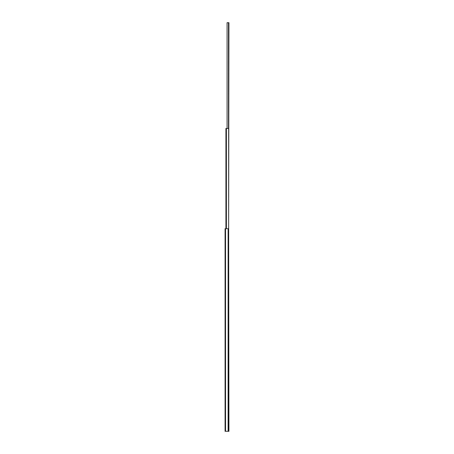 <?xml version="1.0" encoding="UTF-8"?>
<svg xmlns="http://www.w3.org/2000/svg" width="454" height="454" viewBox="0 0 454 454"><rect width="100%" height="100%" fill="white"/><g stroke="black" fill="none" stroke-linecap="round" stroke-linejoin="round"><path stroke-width="0.68" d="M225.076 228.697L225.542 228.697L225.542 431.3L225.076 431.3L225.076 228.697L225.076 431.3L228.924 431.3L228.646 228.998M228.129 429.478L228.646 429.478L228.646 328.951L228.129 328.951M225.542 431.3L228.129 431.3L228.129 228.697L225.542 228.697M225.927 228.697L225.927 128.471L225.927 228.697L225.927 128.471L228.646 128.471L228.646 328.951M227.079 128.471L227.079 22.7L228.924 22.7L228.646 225.002M228.51 429.478L228.51 431.3M226.393 128.471L226.393 228.697M228.51 22.7L228.51 128.471"/></g></svg>
